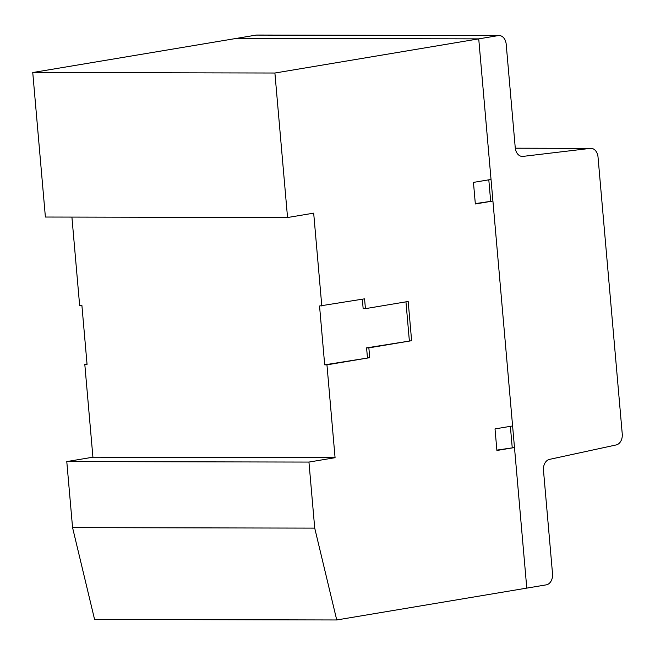 <?xml version="1.0" encoding="UTF-8"?>
<svg xmlns="http://www.w3.org/2000/svg" width="655" height="655" viewBox="0 0 655 655"><rect width="100%" height="100%" fill="white"/><g stroke="black" fill="none" stroke-linecap="round" stroke-linejoin="round"><path stroke-width="0.98" d="M549.496 459.376A9.882 7.18 90.1 0 0 543.478 470.339L552.533 573.854A9.882 7.18 -89.9 0 1 546.262 584.858L526.784 588.116L478.731 38.866L236.578 38.375L32.75 72.525L45.391 217.034L287.545 217.525L274.904 73.024L498.209 35.607A9.882 7.18 -89.9 0 1 499.085 35.534A9.882 7.18 -89.9 0 1 506.192 44.212L515.248 147.743A9.882 7.18 90.1 0 0 522.354 156.422A9.882 7.18 90.1 0 0 522.993 156.389L590.286 148.382A9.882 7.18 -89.9 0 1 590.908 148.341A9.882 7.18 -89.9 0 1 598.023 157.028L622.25 433.97A9.882 7.18 -89.9 0 1 616.224 444.933L549.496 459.376M499.085 35.534L256.932 35.034A9.882 7.18 90.1 0 0 256.056 35.108L236.578 38.375L478.731 38.866L491.029 179.454L473.45 182.393L475.342 203.975L492.92 201.028L512.595 425.963L495.016 428.91L496.908 450.484L514.486 447.537L526.784 588.116L336.735 619.966L314.719 528.118L308.947 462.07L335.073 457.698L326.951 364.843L324.692 364.843L319.542 305.991L364.565 298.836L365.424 308.644L363.157 308.636L362.33 299.204M365.424 308.644L408.18 301.472L411.618 340.706L368.855 347.87L369.715 357.679L324.692 364.843M368.855 347.87L366.587 347.87L367.447 357.679M369.715 357.679L326.951 364.843M411.618 340.706L366.587 347.87M405.953 301.849L409.35 340.706M321.802 306L313.68 213.145L287.545 217.525M496.875 450.108L514.486 447.537M510.368 426.331L512.218 447.529M475.309 203.599L492.92 201.028M488.802 179.822L490.652 201.028M336.735 619.966L94.582 619.466L72.566 527.619L314.719 528.118M308.947 462.07L66.785 461.578L72.566 527.619M335.073 457.698L92.92 457.198L66.785 461.578M71.911 217.083L79.648 305.5L81.908 305.508L87.058 364.352L84.798 364.352L92.92 457.198M84.798 364.352L87.025 363.975M274.904 73.024L32.75 72.525M521.724 156.381L522.993 156.389M256.056 35.108L425.357 35.452A9.882 7.18 -89.9 0 1 425.357 35.452L498.209 35.607M515.305 148.226L590.286 148.382M590.908 148.341L515.297 148.186"/></g></svg>
